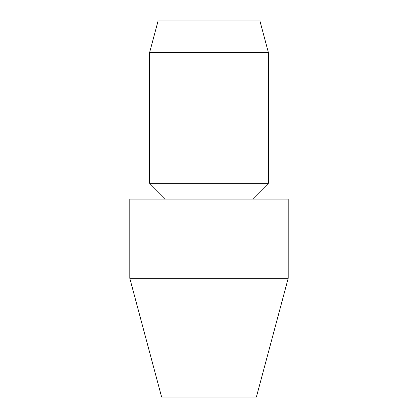 <?xml version="1.0" encoding="UTF-8"?>
<svg xmlns="http://www.w3.org/2000/svg" width="418" height="418" viewBox="0 0 418 418"><rect width="100%" height="100%" fill="white"/><g stroke="black" fill="none" stroke-linecap="round" stroke-linejoin="round"><path stroke-width="0.63" d="M129.799 278.299L161.63 397.1L256.37 397.1L288.201 278.299L288.201 199.099L129.799 199.099L129.799 278.299L288.201 278.299M252.561 199.099L268.398 183.262L268.398 52.579L259.912 20.9L158.088 20.9L149.602 52.579L149.602 183.262L165.439 199.099M268.398 52.579L149.602 52.579M268.398 183.262L149.602 183.262"/></g></svg>
